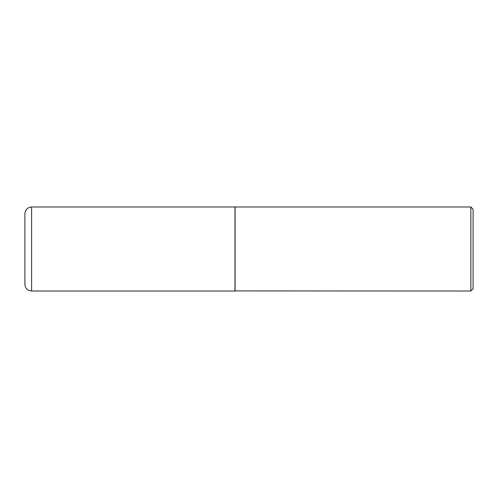 <?xml version="1.0" encoding="UTF-8"?>
<svg xmlns="http://www.w3.org/2000/svg" width="498" height="498" viewBox="0 0 498 498"><rect width="100%" height="100%" fill="white"/><g stroke="black" fill="none" stroke-linecap="round" stroke-linejoin="round"><path stroke-width="0.75" d="M31.623 291.019L31.623 206.981L234.994 206.981L234.994 291.019L31.623 291.019L28.43 290.209C28.237 290.29 25.068 288.354 24.9 284.296L24.9 249L24.9 284.296M24.9 249L24.9 213.704L24.9 249M234.994 290.907L470.859 291.019L470.859 206.981L235.106 206.981L235.106 291.019M470.859 206.981L473.1 209.222L473.1 288.778L470.859 291.019M31.623 206.981C27.539 207.38 25.298 209.621 24.9 213.704"/></g></svg>

